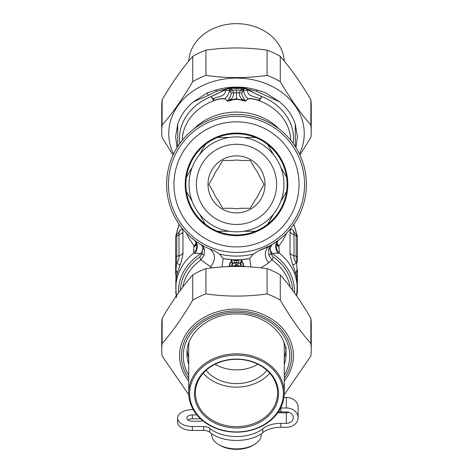 <?xml version="1.0" encoding="UTF-8"?>
<svg xmlns="http://www.w3.org/2000/svg" width="473" height="473" viewBox="0 0 473 473"><rect width="100%" height="100%" fill="white"/><g stroke="black" fill="none" stroke-linecap="round" stroke-linejoin="round"><path stroke-width="0.71" d="M280.844 427.273L280.844 423.359A22.071 12.659 0 0 0 262.805 428.721A32.188 18.465 180 0 1 209.793 428.39A7.355 4.222 180 0 0 203.686 426.522L192.357 426.522L192.357 430.442L203.686 430.442A7.355 4.222 180 0 1 209.793 432.304A32.188 18.465 180 0 0 262.805 432.641A22.071 12.659 0 0 1 280.844 427.273L286.342 427.273A11.772 9.643 0 0 0 298.114 417.635L298.114 407.082A11.772 9.643 0 0 0 286.342 397.438L283.983 397.438M192.357 426.522A14.716 8.437 180 0 1 177.641 418.085A14.716 8.437 180 0 1 192.357 409.642L193.244 409.642M192.357 430.442A14.716 8.437 180 0 1 177.641 421.999L177.641 418.085M196.904 414.916L192.357 414.916A5.516 3.163 180 0 0 186.841 418.085A5.516 3.163 180 0 0 192.357 421.248L199.712 421.248A5.516 3.163 180 0 0 202.757 420.722M188.023 420.042A5.516 3.163 180 0 1 192.357 418.836L199.712 418.836A5.516 3.163 180 0 1 200.641 418.883M289.062 412.355A6.989 5.723 0 0 1 286.342 412.811L280.844 412.811A22.071 12.659 180 0 1 277.805 412.687M278.29 411.995A22.071 12.659 0 0 1 280.844 411.906L286.342 411.906A6.989 5.723 0 0 1 293.337 417.635A6.989 5.723 0 0 1 286.342 423.359L286.342 412.811M280.844 411.906L280.844 407.992L286.342 407.992A11.772 9.643 0 0 1 298.114 417.635M280.844 423.359L286.342 423.359M203.875 244.098A68.053 68.053 0 0 1 201.09 126.256A68.053 68.053 0 0 1 304.535 182.767A68.053 68.053 0 0 1 203.875 244.098M206.518 239.255A62.537 62.537 0 0 1 203.964 130.968A62.537 62.537 0 0 1 299.019 182.897A62.537 62.537 0 0 1 206.518 239.255M211.898 229.405A51.315 51.315 0 0 1 209.799 140.552A51.315 51.315 0 0 1 287.803 183.163A51.315 51.315 0 0 1 211.898 229.405M205.353 224.226A50.581 50.581 -30 0 1 186.415 191.423A50.581 50.581 0 0 1 267.647 144.519A50.581 50.581 0 0 1 217.562 231.273A50.581 50.581 0 0 1 205.353 224.226L199.488 214.074M192.275 201.575L186.415 191.423M267.647 144.519L273.512 154.671M280.726 167.17L286.585 177.322M286.585 191.423L280.726 201.575M273.512 214.074L267.647 224.226M255.438 231.273L243.713 231.273L255.438 231.273M229.287 231.273L217.562 231.273L229.287 231.273M217.562 137.472L229.287 137.472M243.713 137.472L255.438 137.472M205.353 144.519L199.488 154.671M192.275 167.17L186.415 177.322M213.749 226.017A47.454 47.454 0 0 1 211.809 143.845A47.454 47.454 0 0 1 283.942 183.252A47.454 47.454 0 0 1 213.749 226.017A47.454 47.454 0 0 1 211.809 143.845A47.454 47.454 0 0 1 283.942 183.252A47.454 47.454 0 0 1 213.749 226.017M250.17 209.391A28.51 28.51 0 0 1 208.002 183.701A28.51 28.51 0 0 1 251.334 160.028A28.51 28.51 0 0 1 250.17 209.391M240.71 208.286A24.277 24.277 0 0 1 232.29 208.286L222.694 208.286L217.899 199.973A24.277 24.277 0 0 1 213.69 192.682L208.889 184.375L213.69 176.062A24.277 24.277 0 0 1 217.899 168.772L222.694 160.459L232.29 160.459A24.277 24.277 0 0 1 240.71 160.459L250.306 160.459L255.101 168.772A24.277 24.277 0 0 1 259.31 176.062L264.111 184.375L259.31 192.682A24.277 24.277 0 0 1 255.101 199.973L250.306 208.286L240.71 208.286M211.668 433.747L211.668 434.657A24.833 14.243 0 0 0 218.774 444.626L220.087 445.395A22.994 13.185 0 0 0 252.913 445.395L254.226 444.626A24.833 14.243 0 0 0 261.333 434.657L261.333 433.747M218.774 444.626A24.833 14.243 0 0 0 254.226 444.626M232.509 266.524L232.586 263.295L231.717 259.63L223.339 258.625A75.414 75.414 0 0 0 231.35 259.606L230.995 262.344L229.884 263.721L229.777 265.761L228.867 266.624M232.533 266.311A5.516 2.85 -2.6 0 1 235.743 265.666L235.737 266.482M240.491 266.524L240.426 263.491A5.516 1.047 -170.9 0 0 237.925 262.988L237.263 266.482M236.506 266.482L236.5 265.666L237.257 265.666A5.516 2.85 -177.4 0 1 240.467 266.311M239.397 259.73L236.5 260.197L234.448 259.754L236.5 259.783L236.5 265.666L235.743 265.666L234.945 262.616L233.526 259.896L231.717 259.63A75.414 75.414 0 0 0 241.283 259.63L239.397 259.73L237.925 262.988M231.675 259.63L230.995 262.344L232.574 263.491A5.516 1.047 -9.1 0 1 235.075 262.988M239.675 259.718L236.5 260.794L233.325 259.718M234.448 259.754L233.603 259.73M238.552 259.754L236.5 259.783M222.05 266.985L223.108 258.583A75.414 75.414 0 0 0 223.256 258.613M250.95 266.985L249.661 258.625L241.65 259.606A75.414 75.414 0 0 0 249.661 258.625L253.433 254.078L258.66 250.66L270.006 245.712A69.892 69.892 0 0 1 258.66 250.66M241.325 259.63L242.005 262.344L242.247 262.042L241.65 259.606L241.283 259.63L240.426 263.485L242.495 266.571M242.247 262.042L243.317 263.467L243.412 265.666L244.819 266.648M240.426 263.491L242.005 262.344L243.134 263.78L243.258 265.838L244.133 266.624M230.753 262.042L229.689 263.449L229.559 265.708L228.181 266.648M223.108 258.583L219.567 254.078A71.73 71.73 0 0 0 253.433 254.078M197.472 242.353L202.018 245.41L202.87 247.491L201.93 253.995L199.754 256.94L200.96 259.908L212.135 267.878M260.865 267.878L266.287 264.49L272.04 259.908L268.901 255.231A3.678 0.964 162.2 0 1 271.07 253.995A90.231 88.102 92 0 0 271.916 253.493L279.342 253.09L278.863 245.995L276.534 243.666M219.567 254.078L214.34 250.66A69.892 69.892 0 0 1 177.736 146.535A69.892 69.892 0 0 1 287.667 136.762A69.892 69.892 0 0 1 270.006 245.712L270.237 245.588M211.863 249.779L214.34 250.66M204.454 249.638L204.1 255.231A3.678 0.964 -162.2 0 0 201.93 253.995A91.756 89.592 -92 0 1 201.084 253.493A11.039 2.146 -61.4 0 0 202.935 248.768A3.678 2.335 171.9 0 1 204.454 249.638L203.437 246.953L200.789 244.452M201.179 244.683L201.539 244.896M202.119 245.227L203.047 245.741M182.809 287.064A54.259 44.444 180 0 1 200.96 259.908L204.1 255.231M271.632 244.795L269.592 246.9L268.546 249.638A3.678 2.335 -171.9 0 1 270.065 248.768L271.07 253.995L273.246 256.94L272.04 259.908A54.259 44.444 180 0 1 290.191 287.064M268.552 249.608A3.678 2.341 -171.7 0 1 270.059 248.739L270.065 248.768A11.039 2.146 -118.6 0 0 271.916 253.493A57.937 47.46 0 0 1 294.401 292.769M268.546 249.638L268.901 255.231M268.741 262.663A11.039 9.667 -118.6 0 1 270.006 245.712L271.336 244.967M175.619 235.578L176.624 233.94L176.831 235.802L176.618 263.408C178.587 260.233 179.373 257.72 178.983 255.869L176.831 256.059A1.839 1.508 0 0 0 175.619 257.478L175.619 237.215A1.839 1.508 0 0 1 176.831 235.802L178.983 234.709L178.9 233.154L177.919 233.284L178.906 232.592M175.619 257.478L175.619 274.281M175.619 239.338L175.619 237.215M271.922 253.498A11.039 2.152 -118.6 0 1 270.059 248.739L271.869 244.653L278.443 240.278A69.892 69.892 0 0 0 287.413 136.484A69.892 69.892 0 0 0 184.411 137.773A69.892 69.892 0 0 0 194.557 240.278L196.857 241.934M297.381 274.281L297.381 292.415A1.839 1.052 -0 0 1 297.056 293.018L297.056 270.113L296.169 256.059L296.169 235.802A1.839 1.508 0 0 1 297.381 237.215L297.381 239.338M277.905 253.303A11.039 8.277 -126.9 0 1 278.437 240.284L276.729 243.004A11.039 9.797 -160.5 0 0 279.342 253.09A60.698 49.718 0 0 1 297.198 288.317L296.778 277.072L292.905 264.927A7.355 0.473 -18.8 0 1 296.382 263.408C294.413 260.233 293.627 257.72 294.017 255.869L296.169 256.059A1.839 1.508 0 0 1 297.381 257.478L297.381 235.578L296.376 233.94L296.169 235.802L294.017 234.709L293.869 233.981L294.312 233.083L296.376 233.94M297.381 262.243L297.381 257.478M297.381 292.415L297.381 269.509A1.839 1.052 0 0 1 297.056 270.113A7.355 5.676 -18 0 0 295.903 273.749M186.232 232.935L188.993 238.416L194.137 245.995L196.242 242.921M196.549 244.192A11.039 7.379 16 0 1 193.865 247.089L194.137 245.995L196.466 243.666M175.619 269.509A1.839 1.052 -0 0 0 175.944 270.113L176.618 263.408A7.355 0.473 18.8 0 1 180.095 264.927C181.815 260.156 182.767 256.189 182.956 253.043A7.355 6.025 180 0 1 178.983 255.869L178.983 234.709A7.355 6.025 -0 0 0 182.956 231.882C182.767 228.997 181.815 228.4 180.095 230.103A7.355 6.368 -140 0 1 178.895 232.604L178.889 232.604M175.619 292.415A1.839 1.052 0 0 0 175.944 293.018L175.944 270.113A7.355 5.676 18 0 1 177.097 273.749L180.095 264.927M176.618 297.529L175.944 293.018A7.355 2.247 -11.9 0 1 176.068 293.053M192.588 238.422L194.557 240.278A11.039 8.277 -53.1 0 1 195.095 253.303L201.084 253.493A57.937 47.46 0 0 0 178.599 292.769M196.721 243.69L196.555 244.458L196.271 243.004A11.039 9.797 -19.5 0 1 193.658 253.09L195.095 253.303M286.75 232.953L283.079 240L278.863 245.995L276.758 242.921M296.932 293.053A7.355 2.247 11.9 0 1 297.056 293.018L296.731 296.08M180.095 230.103L178.433 232.982M193.865 247.089L193.658 253.09A60.698 49.718 0 0 0 175.802 288.317L175.879 279.714L177.097 273.749M276.451 244.192A11.039 7.379 164 0 0 279.135 247.089M292.905 264.927C291.185 260.156 290.233 256.189 290.044 253.043L290.044 231.882C290.233 228.997 291.185 228.4 292.905 230.103A7.355 6.368 140 0 0 294.105 232.604L295.081 233.284M290.044 231.882A7.355 6.025 0 0 0 294.017 234.709L294.017 255.869A7.355 6.025 -0 0 1 290.044 253.043M294.573 232.982L292.905 230.103M244.429 99.383A7.355 4.949 155.5 0 0 242.472 99.626C240.331 97.816 239.267 95.534 239.279 92.773A7.355 2.495 -172.4 0 1 241.851 93.24C241.904 94.931 242.761 96.977 244.429 99.383L245.386 101.039L248.189 98.703C251.317 98.378 254.746 98.892 258.477 100.241C260.901 101.015 258.376 99.519 259.553 98.626C255.426 96.593 247.255 96.492 247.616 90.432L243.766 90.361L241.904 88.522L240.467 90.124L239.279 92.773L233.721 92.773A7.355 2.495 172.4 0 0 231.149 93.24C231.096 94.931 230.239 96.977 228.571 99.383L227.614 101.039L224.817 98.703C221.731 98.366 218.301 98.881 214.523 100.241C212.04 101.021 214.683 99.466 213.447 98.626C217.574 96.593 225.745 96.492 225.385 90.432L229.234 90.361L231.096 88.522L231.687 89.178L229.44 90.982L230.493 91.756L231.149 93.24M247.616 90.432L247.71 89.793L244.056 88.108L243.678 90.958L241.313 89.178L243.672 91.005C244.269 94.281 245.771 96.841 248.189 98.703L245.611 101.157L242.809 100.276L242.472 99.626L241.141 99.626A2.944 0.881 108.3 0 1 240.905 99.945L236.5 99.277L232.095 99.945A2.944 0.881 71.7 0 1 231.859 99.626L230.528 99.626A7.355 4.949 -155.5 0 0 228.571 99.383M232.095 99.945L230.517 100.589A2.944 1.123 65.7 0 1 230.191 100.276L230.528 99.626C232.669 97.816 233.733 95.534 233.721 92.773L232.533 90.124A7.355 1.998 140.8 0 0 230.493 91.756M179.823 143.473A57.02 46.709 0 0 1 211.035 96.581L228.944 88.108L229.322 90.958L231.687 89.178L232.533 90.124L236.5 90.124L236.5 98.822L242.809 100.276A2.944 1.123 114.3 0 1 242.483 100.589L245.611 101.157M230.517 100.589L227.389 101.157L224.811 98.703C227.235 96.841 228.731 94.275 229.316 91.005L229.44 90.982M243.56 90.982L242.507 91.756L241.851 93.24M227.389 101.157L231.859 99.626L236.5 98.822L236.5 99.277M260.647 97.97L260.718 98.254C260.984 99.153 260.599 99.419 259.559 99.064L259.553 98.626C260.605 99.123 260.948 99.017 260.57 98.295L261.965 96.581L260.57 98.295M212.43 98.295L212.282 98.254C212.016 99.147 212.407 99.419 213.435 99.07L213.447 98.626C212.389 99.129 212.046 99.017 212.43 98.295L211.035 96.581C215.481 94.748 220.081 92.406 224.835 89.545A2.944 0.39 -126.8 0 1 225.113 89.917L225.385 90.432M248.372 98.875C251.4 98.579 254.781 99.117 258.524 100.489A2.944 1.064 104.6 0 1 258.477 100.241M240.905 99.945L242.483 100.589M224.628 98.875C221.595 98.579 218.213 99.117 214.476 100.489A2.944 1.064 75.4 0 0 214.523 100.241M228.636 87.682L230.552 87.422A2.944 0.302 -76 0 1 230.398 87.96L228.849 88.977L228.217 87.913L228.636 87.682L228.944 88.108L230.398 87.96L231.096 88.522M244.151 88.977L242.602 87.96L244.783 87.913L244.151 88.977M230.552 87.422L236.5 87.807L242.135 87.47L242.602 87.96A2.944 0.302 -104 0 1 242.448 87.422L242.85 87.375A60.881 49.872 180 0 0 230.15 87.375M261.823 96.746L247.887 89.917A2.944 0.432 -53.1 0 1 248.165 89.545L247.947 89.391A2.944 0.384 -59.1 0 0 247.71 89.793M259.559 99.052C258.447 98.81 260.942 101.334 258.524 100.489A54.259 44.444 180 0 1 290.753 140.304M211.177 96.746L212.353 97.97M213.435 99.052C214.553 98.827 212.064 101.334 214.476 100.489A54.259 44.444 180 0 0 210.485 102.103A54.259 44.444 180 0 0 182.247 140.304M224.835 89.545L225.053 89.391A2.944 0.384 -120.9 0 1 225.29 89.793M208.274 95.428A5.516 1.52 -115.7 0 1 207.245 92.868L193.327 101.926L208.274 95.428L216.356 91.354A59.775 48.967 180 0 1 225.053 89.391L228.217 87.913M230.865 87.47L230.682 88.084L236.5 88.711L242.318 88.084L241.904 88.522M242.135 87.47L242.448 87.422M256.644 91.354L279.673 101.926L265.69 92.838L257.152 90.059L256.644 91.354A59.775 48.967 180 0 0 247.947 89.391L244.783 87.913M293.177 143.473A57.02 46.709 0 0 0 261.965 96.581C257.525 94.754 252.925 92.406 248.165 89.545M177.688 146.6L177.736 124.044A60.881 49.872 0 0 1 193.327 101.926M177.02 147.671L175.619 136.596L177.736 124.044M216.356 91.354L215.848 90.059L207.245 92.868M229.192 87.464A60.881 49.872 180 0 0 215.848 90.059M257.152 90.059A60.881 49.872 180 0 0 243.808 87.464L244.364 87.682M243.808 87.464L242.85 87.375M279.673 101.926A60.881 49.872 0 0 1 295.264 124.044L295.312 146.6M295.264 124.044L297.381 136.596L295.98 147.671M311.252 131.275L311.252 106.023A74.752 61.23 180 0 0 310.862 99.773C300.668 82.408 290.475 67.946 280.282 56.393A74.752 61.23 180 0 0 267.079 50.15C246.693 47.241 226.307 47.241 205.921 50.15A74.752 61.23 180 0 0 192.718 56.393C182.525 67.946 172.332 82.408 162.138 99.773A74.752 61.23 180 0 0 161.748 106.023L161.748 131.275A74.752 61.23 0 0 1 162.138 125.032C172.332 113.479 182.525 99.017 192.718 81.646A74.752 61.23 0 0 1 205.921 75.402C226.307 78.311 246.693 78.311 267.079 75.402A74.752 61.23 0 0 1 280.282 81.646C290.475 99.017 300.668 113.479 310.862 125.032A74.752 61.23 0 0 1 311.252 131.275A74.752 61.23 0 0 1 310.862 137.519L299.929 155.014M299.474 154.05A67.74 55.489 180 0 0 249.212 79.092A67.74 55.489 180 0 0 168.76 133.593A67.74 55.489 180 0 0 173.526 154.05M173.071 155.014L162.138 137.519A74.752 61.23 0 0 1 161.748 131.275M162.138 99.773L162.138 125.032M192.718 81.646L192.718 56.393M205.921 50.15L205.921 75.402M310.862 125.032L310.862 99.773M280.282 56.393L280.282 81.646M267.079 75.402L267.079 50.15M188.757 394.73L162.138 356.021A74.752 61.23 0 0 1 161.748 349.778A74.752 61.23 0 0 1 162.138 343.534C172.332 331.975 182.525 317.513 192.718 300.148A74.752 61.23 0 0 1 205.921 293.904C226.307 296.808 246.693 296.808 267.079 293.904A74.752 61.23 0 0 1 280.282 300.148C290.475 317.513 300.668 331.975 310.862 343.534A74.752 61.23 0 0 1 311.252 349.778A74.752 61.23 0 0 1 310.862 356.021L284.243 394.73M187.148 350.505A49.523 40.566 180 0 0 188.709 357.748M284.291 357.748A49.523 40.566 180 0 0 285.852 350.505M311.252 349.778L311.252 324.519A74.752 61.23 180 0 0 310.862 318.276C300.668 300.911 290.475 286.449 280.282 274.89A74.752 61.23 180 0 0 267.079 268.646C246.693 265.743 226.307 265.743 205.921 268.646A74.752 61.23 180 0 0 192.718 274.89C182.525 286.449 172.332 300.911 162.138 318.276A74.752 61.23 180 0 0 161.748 324.519L161.748 349.778M267.079 293.904L267.079 268.646M280.282 274.89L280.282 300.148M205.921 268.646L205.921 293.904M192.718 300.148L192.718 274.89M162.138 318.276L162.138 343.534M310.862 343.534L310.862 318.276M188.757 61.064A47.791 39.147 0 0 1 236.5 23.65A47.791 39.147 0 0 1 284.243 61.064M257.921 364.251A36.811 30.154 0 0 1 215.079 364.251M188.709 392.998A47.791 39.147 180 0 0 236.5 432.145A47.791 39.147 180 0 0 284.291 392.998A47.791 39.147 180 0 0 236.5 353.845A47.791 39.147 180 0 0 188.709 392.998L188.709 347.123A47.791 39.147 0 0 1 189.052 342.417M283.948 342.417A47.791 39.147 0 0 1 284.291 347.123L284.291 392.998M195.39 392.998A41.11 33.678 0 0 1 236.5 359.32A41.11 33.678 0 0 1 277.61 392.998A41.11 33.678 0 0 1 236.5 426.676A41.11 33.678 0 0 1 195.39 392.998M278.544 393.53A42.044 34.44 180 0 0 215.475 363.707A42.044 34.44 180 0 0 215.475 423.359A42.044 34.44 180 0 0 278.544 393.53M283.357 393.53A46.857 38.384 0 0 1 213.069 426.776A46.857 38.384 0 0 1 213.069 360.29A46.857 38.384 0 0 1 283.357 393.53M269.776 373.221A41.11 33.678 0 0 1 203.224 373.221M266.961 370.383A36.811 30.154 0 0 1 206.039 370.383M203.686 426.522L203.686 430.442M209.793 428.39L209.793 432.304M199.712 417.99L199.712 418.836M192.357 414.916L192.357 418.836M286.342 407.992L286.342 397.438M262.805 428.721L262.805 432.641M217.278 219.561A40.099 40.099 0 0 1 215.641 150.13A40.099 40.099 0 0 1 276.587 183.429A40.099 40.099 0 0 1 217.278 219.561M232.574 263.491L230.505 266.571M232.586 263.295A5.516 0.792 -14.4 0 1 234.945 262.616L238.055 262.616A5.516 0.792 -165.6 0 1 240.414 263.295M209.462 248.828C215.818 253.451 216.161 259.488 210.485 266.938M278.018 240.597L278.443 240.278A69.892 69.892 0 0 0 287.413 136.484A69.892 69.892 0 0 0 184.411 137.773A69.892 69.892 0 0 0 194.557 240.278L196.271 243.004M199.754 256.94A56.098 45.952 180 0 0 180.426 290.251M292.574 290.251A56.098 45.952 180 0 0 273.246 256.94M182.956 231.882L182.956 253.043M296.565 234.052A60.698 49.718 180 0 0 293.692 224.545M179.308 224.545A60.698 49.718 180 0 0 176.435 234.052M242.507 91.756A7.355 1.998 -140.8 0 0 240.467 90.124L236.5 90.124M194.019 128.875A54.259 44.444 0 0 1 210.485 117.517A54.259 44.444 0 0 1 278.981 128.875M236.5 87.807L236.5 88.711M188.709 378.359A55.063 45.101 0 0 1 181.437 355.962A55.063 45.101 0 0 1 250.643 312.375A55.063 45.101 0 0 1 284.291 378.359M284.291 381.013A56.931 46.632 180 0 0 252.629 310.956A56.931 46.632 180 0 0 179.569 355.678A56.931 46.632 180 0 0 188.709 381.013M284.291 375.213A53.26 43.628 180 0 0 289.76 355.962A53.26 43.628 180 0 0 224.433 313.469A53.26 43.628 180 0 0 188.709 375.213M188.709 364.447A49.523 40.566 0 0 1 186.977 353.822C186.161 332.708 210.249 313.002 237.34 313.936C263.833 313.776 286.78 333.187 286.023 353.822A49.523 40.566 0 0 1 284.291 364.447M176.624 233.94L177.919 233.284M175.743 296.837L175.619 296.175M297.198 288.317L296.536 295.796M175.802 288.317L176.464 295.796M276.729 243.004L276.445 244.458L276.279 243.69M296.624 234.094L293.881 224.279M176.376 234.094L179.119 224.279M286.023 347.123L286.023 353.822"/></g></svg>
